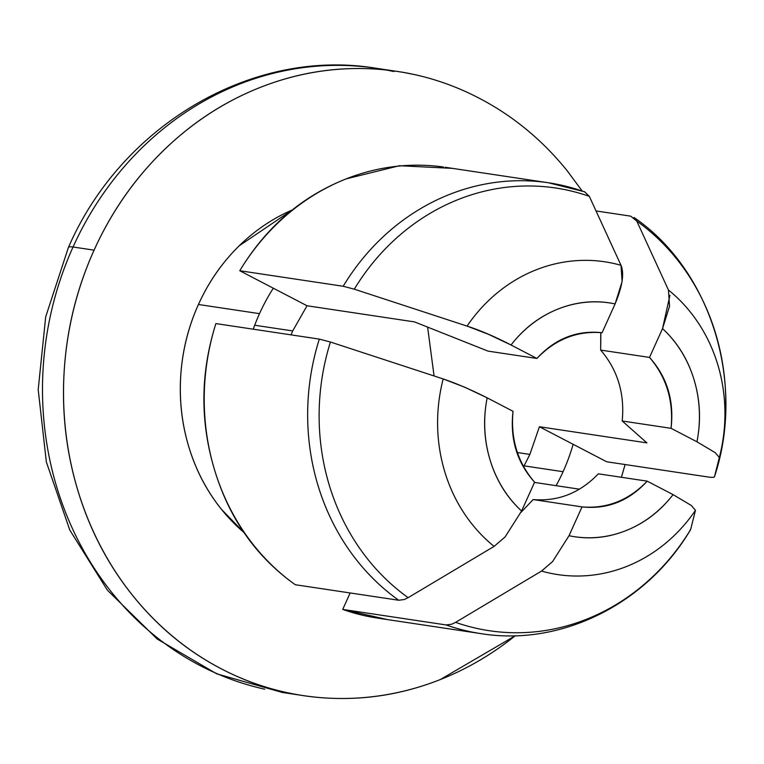 <?xml version="1.0" encoding="UTF-8"?>
<svg xmlns="http://www.w3.org/2000/svg" width="764" height="764" viewBox="0 0 764 764"><rect width="100%" height="100%" fill="white"/><g stroke="black" fill="none" stroke-linecap="round" stroke-linejoin="round"><path stroke-width="1.15" d="M534.494 482.428L579.484 489.189L534.494 482.428M618.936 501.289L618.372 502.015L618.936 501.289M291.008 334.861L292.707 330.936L254.708 325.235L292.707 330.936L307.032 305.762L414.518 321.902L488.053 351.125L536.901 358.459C555.399 339.254 577.126 330.669 602.089 332.722C576.925 330.019 555.199 338.595 536.901 358.459L511.04 344.994L488.492 334.326L467.062 326.094L354.286 289.174L343.179 286.261L239.762 270.743L307.032 305.762L414.518 321.902L488.053 351.125L536.901 358.459L511.04 344.994C523.923 328.31 539.699 316.286 558.35 308.923C576.992 301.56 595.91 299.889 615.096 303.91L602.089 332.722L615.096 303.91C622.421 286.309 624.398 273.445 621.008 265.309L622.106 281.544L615.096 303.91A118.2 107.122 -81.5 0 0 511.04 344.994C494.9 336.666 480.241 330.363 467.062 326.094A158.158 143.336 -81.5 0 1 621.008 265.309L589.34 196.367L584.622 191.783L548.409 182.768M600.752 332.588L600.666 350.084C617.627 369.862 624.809 393.489 622.221 420.983L646.898 442.881L539.413 426.742L606.683 461.771L710.109 477.29L713.824 477.309L714.483 476.707L719.344 457.445L715.142 452.613L696.94 441.783L671.069 428.317L622.221 420.983C624.809 393.489 617.627 369.862 600.666 350.084L649.515 357.418C666.475 377.187 673.657 400.823 671.069 428.317L622.221 420.983L646.898 442.881L539.413 426.742L529.872 454.418L517.362 452.536L529.872 454.418L523.636 466.756M582.111 190.914L567.289 170.897C542.44 140.079 513.036 115.832 479.076 98.145C445.106 80.468 409.16 70.699 371.247 68.836C333.324 66.984 296.317 73.182 260.218 87.43C224.119 101.688 191.678 122.908 162.894 151.11C134.111 179.301 111.172 212.316 94.087 250.162L73.057 247.001A46.757 5.873 -155.7 0 0 68.368 247.565A46.757 5.873 24.3 0 1 73.057 247.001A315.608 286.032 -81.5 0 1 393.756 71.539A315.608 286.032 98.5 0 0 73.057 247.001L94.087 250.162A315.608 286.032 -81.5 0 1 414.785 74.691M600.867 332.607L600.666 350.084L649.515 357.418L662.531 328.596L669.541 306.24L668.443 290.005L636.775 221.063A223.833 202.861 -81.5 0 1 714.483 476.707L713.824 477.309L710.109 477.29L606.683 461.771L573.143 444.304A187.027 169.503 -81.5 0 1 563.078 471.703L524.133 465.859L563.078 471.703A187.027 169.503 -81.5 0 1 556.364 485.197M292.297 209.957A187.027 169.503 98.5 0 0 198.439 304.492L259.512 313.651A187.027 169.503 -81.5 0 1 273.302 288.2L239.762 270.743L343.179 286.261A227.939 206.586 -81.5 0 1 546.871 182.548A227.939 206.586 -81.5 0 1 583.285 191.458M520.952 512.396L533.176 499.56C558.131 501.614 579.857 493.038 598.355 473.823L647.213 481.158C628.715 500.363 606.988 508.948 582.025 506.895L533.176 499.56C558.131 501.614 579.857 493.038 598.355 473.823L647.213 481.158L673.074 494.623L691.286 505.453L695.488 510.285L690.627 529.548A223.833 202.861 -81.5 0 1 455.583 622.354L541.533 571.071L552.553 561.626L569.018 535.717L582.025 506.895L533.176 499.56L520.962 512.367M534.59 482.199C517.639 462.43 510.447 438.794 513.045 411.309C509.846 439.033 517.027 462.669 534.59 482.199L521.583 511.021L505.119 536.93L494.098 546.384A158.158 143.336 -81.5 0 1 443.196 378.944L464.607 387.157L487.174 397.843L513.045 411.309L487.174 397.843C470.958 389.688 456.299 383.385 443.196 378.944L330.43 342.024L443.196 378.944A158.158 143.336 98.5 0 0 494.098 546.384L505.119 536.93L521.583 511.021C506.761 497.335 496.266 480.346 490.106 460.062C483.937 439.787 482.963 419.044 487.174 397.843A118.2 107.122 -81.5 0 0 521.583 511.021L534.59 482.199M215.897 323.583L319.323 339.111L330.43 342.024L319.323 339.111L215.897 323.583C200.321 372.822 199.92 421.728 214.684 470.309C229.458 518.88 256.322 557.023 295.286 584.727L398.712 600.246L295.286 584.727A227.939 206.586 98.5 0 1 215.897 323.583M408.148 597.668L404.29 599.52L398.712 600.246A227.939 206.586 -81.5 0 1 319.323 339.111A227.939 206.586 98.5 0 0 398.712 600.246L404.29 599.52L408.148 597.668A223.833 202.861 -81.5 0 1 330.43 342.024A223.833 202.861 98.5 0 0 408.148 597.668L494.098 546.384M379.135 618.334A227.939 206.586 98.5 0 1 342.721 609.414L350.151 592.959L342.721 609.414L446.138 624.942L451.715 624.217L455.583 622.354L451.715 624.217L446.138 624.942L342.721 609.414L387.472 619.594M634.521 217.902L636.775 221.063L630.72 216.155L596.073 210.95L630.72 216.155M584.479 191.735L589.34 196.367A223.833 202.861 98.5 0 0 354.286 289.174A223.833 202.861 -81.5 0 1 589.34 196.367M669.933 295.305L662.531 328.596C677.353 342.282 687.839 359.271 694.008 379.555C700.177 399.839 701.151 420.582 696.94 441.783L671.069 428.317C674.268 400.584 667.077 376.948 649.515 357.418L662.531 328.596A118.2 107.122 -81.5 0 1 696.94 441.783L715.142 452.613L719.344 457.445L714.483 476.707A223.833 202.861 98.5 0 0 636.775 221.063L668.443 290.005A158.158 143.336 -81.5 0 1 719.344 457.445M582.025 506.895C607.189 509.607 628.915 501.022 647.213 481.158L673.074 494.623C660.182 511.307 644.415 523.33 625.764 530.693C607.113 538.057 588.204 539.728 569.018 535.717L582.025 506.895M452.46 168.367L399.438 165.721L346.283 178.843C301.627 196.482 266.111 227.109 239.762 270.743A227.939 206.586 98.5 0 1 443.445 167.02M480.852 633.604A227.939 206.586 -81.5 0 1 446.138 624.942A227.939 206.586 98.5 0 0 482.418 633.834M546.728 182.529A227.939 206.586 98.5 0 0 343.179 286.261L354.286 289.174L467.062 326.094A158.158 143.336 98.5 0 1 621.008 265.309M689.959 530.149L690.627 529.548L695.488 510.285A158.158 143.336 -81.5 0 1 541.533 571.071L455.583 622.354A223.833 202.861 98.5 0 0 690.627 529.548M724.282 398.426A158.158 143.336 98.5 0 0 668.443 290.005M552.668 561.492L541.533 571.071A158.158 143.336 98.5 0 0 695.488 510.285L691.286 505.453L673.074 494.623A118.2 107.122 -81.5 0 1 569.018 535.717M253.256 329.188A187.027 169.503 -81.5 0 1 259.512 313.651L198.439 304.492A187.027 169.503 98.5 0 0 243.582 532.145M621.409 477.28L625.105 464.531M515.299 635.696A315.608 286.032 -81.5 0 1 285.669 692.327A315.608 286.032 -81.5 0 1 94.087 250.162C77.002 287.999 67.07 327.785 64.281 369.518C61.492 411.242 66.067 451.734 78.004 490.994C89.942 530.264 108.326 565.303 133.165 596.121C158.014 626.938 187.419 651.186 221.379 668.872C255.348 686.559 291.294 696.329 329.208 698.181C367.131 700.044 404.137 693.836 440.236 679.588L515.356 635.696M243.945 532.498L221.598 509.502C206.882 491.242 195.985 470.471 188.909 447.207C181.832 423.944 179.12 399.944 180.772 375.219C182.424 350.485 188.316 326.916 198.439 304.492C208.562 282.059 222.162 262.501 239.218 245.788L292.306 209.947M73.057 247.001A315.608 286.032 98.5 0 0 264.64 689.176A315.608 286.032 -81.5 0 1 73.057 247.001M434.067 375.945L427.611 327.107M299.068 694.973L282.346 692.461L216.642 673.8L157.222 639.038L107.399 590.19L69.801 530.073L46.356 461.981L38.2 389.611L45.697 316.831L68.388 247.517C121.266 125.382 252.311 47.607 376.041 68.244L393.584 70.88M445.125 167.268L548.542 182.787M377.454 618.086L480.881 633.614M633.996 217.492C710.31 269.539 745.979 381.933 714.483 476.736M480.747 633.595C559.964 646.659 646.134 604.792 690.541 529.739M719.373 457.369C724.291 438.345 725.953 419.016 724.358 399.352"/></g></svg>
